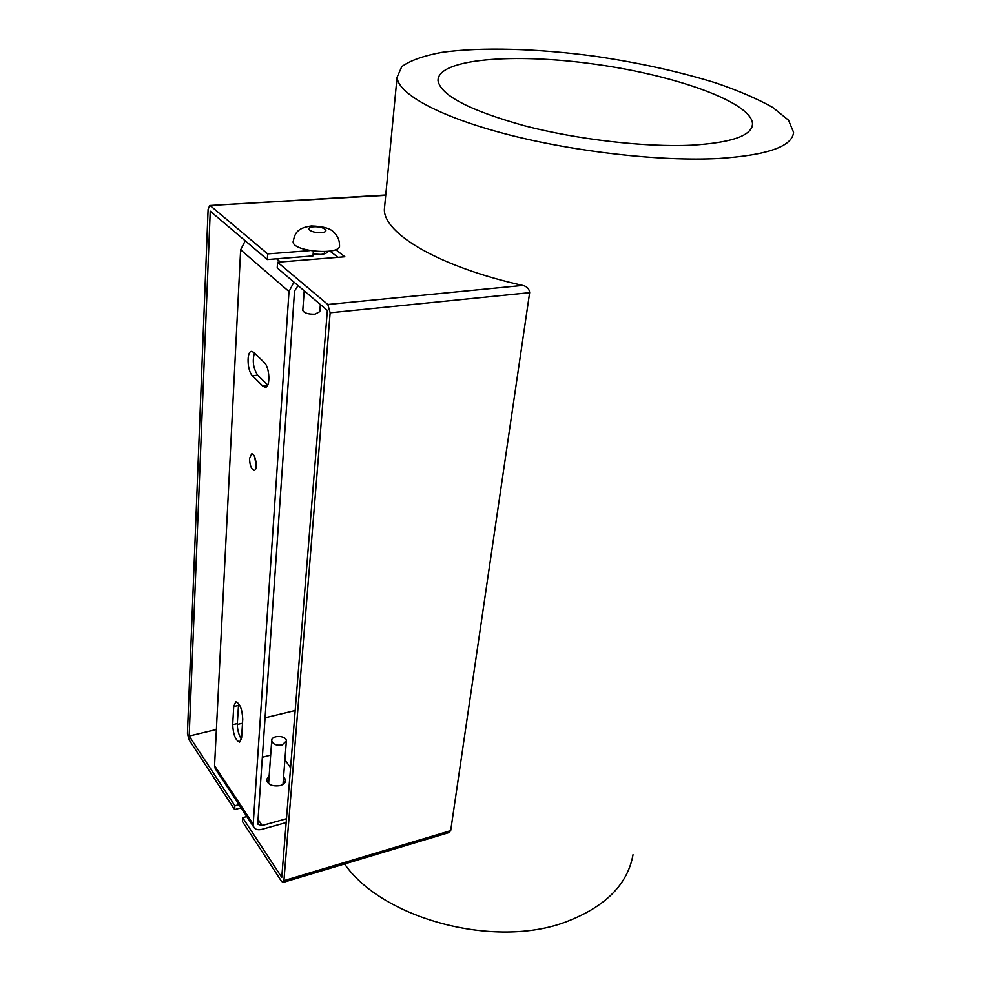 <?xml version="1.0" encoding="UTF-8"?>
<svg xmlns="http://www.w3.org/2000/svg" width="981" height="981" viewBox="0 0 981 981"><rect width="100%" height="100%" fill="white"/><g stroke="black" fill="none" stroke-linecap="round" stroke-linejoin="round"><path stroke-width="1.47" d="M719.122 158.456C661.035 161.632 574.204 151.834 506.687 134.238C439.047 116.629 398.212 93.882 397.06 77.315L401.83 66.536C410.438 60.43 423.78 55.709 441.867 52.361C481.193 46.867 537.11 48.51 594.707 56.199C638.717 62.661 679.122 71.576 715.922 82.944C738.656 90.743 757.602 98.909 772.783 107.456L788.516 120.185L793.568 132.337C792.305 146.463 767.498 155.17 719.122 158.456M691.703 145.2C645.314 147.42 577.355 139.572 524.394 125.74C469.47 110.399 440.69 95.378 438.029 80.675C437.207 58.823 513.885 52.766 594.805 64.17C675.725 75.218 752.819 102.625 752.525 124.317C751.483 135.819 731.213 142.785 691.703 145.2M633.015 854.733C627.693 884.457 605.375 906.836 566.037 921.87C494.534 949.118 382.21 918.682 344.576 863.954M241.068 807.841L234.631 809.583L189.026 739.748L187.445 733.42L208.107 209.358L209.713 205.507L385.717 195.317M234.631 809.583L234.864 805.781L189.174 736.057L210.241 211.16L267.322 259.548L267.666 253.895L210.449 205.802M283.092 882.434L448.525 832.734L450.684 830.637L283.914 880.656L283.092 882.434L281.449 881.257L242.417 821.502L242.663 817.688L281.755 877.357L327.347 310.413L277.206 267.923L277.562 262.221L327.813 304.478L330.143 312.78L529.654 292.657L450.684 830.637M283.914 880.656L330.143 312.78M267.666 253.895L309.996 250.596M335.637 249.628L344.846 256.764L277.562 262.221M384.859 204.244L384.356 209.468C383.829 233.76 439.598 266.942 522.75 285.422L327.813 304.478M529.654 292.657C529.25 288.794 526.944 286.378 522.75 285.422M282.994 784.383L286.317 741.464M283.264 780.631L284.784 782.777M246.807 816.548L242.663 817.688M268.855 780.103L267.506 780.459M234.864 805.781L238.984 804.678M337.967 257.329L330.021 251.111M313.356 251.124L313 255.894L267.322 259.548M189.174 736.057L216.384 729.508M237.292 724.468L242.503 723.218M265.066 717.785L295.171 710.538M264.318 362.553C269.75 367.188 270.572 387.311 265.361 387.262L262.883 386.146L252.485 375.784C247.212 371.137 246.403 351.357 251.516 351.382L253.809 352.387L264.318 362.553M254.41 352.964C252.203 361.143 253.306 368.537 257.696 375.159L267.727 385.079M254.704 456.999L256.213 466.515M249.554 458.483L251.614 453.933C255.563 452.94 258.273 470.144 254.214 470.34C251.32 469.335 249.775 465.374 249.554 458.483M242.736 719.245L241.633 737.504L239.646 742.102C235.538 740.434 233.22 734.622 232.693 724.677L233.723 706.516L235.783 701.734C239.916 703.389 242.233 709.226 242.736 719.245M238.628 703.487L237.316 723.561C237.279 729.606 238.653 734.818 241.436 739.196M327.384 251.737L327.409 251.443C327.225 253.024 325.042 254.018 320.885 254.422L313.135 254.042M285.079 782.36L283.301 780.091M268.917 779.306L266.82 781.367M283.595 776.339L285.704 780.214C285.52 782.74 283.656 784.542 280.088 785.622C272.424 786.676 267.887 784.726 266.476 779.76L269.186 775.554M286.17 822.556L261.853 829.35C258.028 830.282 255.33 829.546 253.785 827.142L253.196 824.199L289.003 291.529L293.932 282.099M245.225 240.811L240.639 249.799L214.557 765.671L215.587 769.165M270.67 755.125L262.344 757.246M286.477 818.73L262.135 825.512L258.101 824.408L257.807 822.924L294.533 291.014L298.052 285.581M290.572 767.718L284.882 759.809M320.37 304.49L319.806 311.627L314.987 314.178C308.242 314.349 304.171 313.086 302.786 310.425L302.81 310.106M293.184 241.093L293.135 241.853C292.73 251.835 341.449 255.575 339.524 245.471C339.647 240.394 337.66 235.881 333.565 231.945C329.996 228.266 322.602 226.28 311.357 225.973C296.593 227.96 294.778 233.785 293.135 241.853M282.074 744.984C276.25 745.732 272.804 744.272 271.712 740.618C271.332 734.83 286.685 735.26 286.354 741.023L282.074 744.984M262.883 386.146L267.457 385.582M252.485 375.784L257.696 375.159M233.723 706.516L238.383 705.437M232.693 724.677L237.316 723.561M214.557 765.671L253.196 824.199M258.052 819.38L262.135 825.512M276.593 258.8L280.407 261.988M289.003 291.529L240.639 249.799M313.638 226.783C323.522 226.059 331.247 231.908 321.216 232.62C311.185 233.355 303.595 227.433 313.638 226.783M397.06 77.315L384.356 209.468M752.525 124.317L751.961 127.04M385.741 194.998L209.713 205.507M215.182 768.552L253.785 827.142M304.208 290.805L302.786 310.425M324.49 251.639L324.319 253.858M271.712 740.618L268.61 783.623"/></g></svg>
